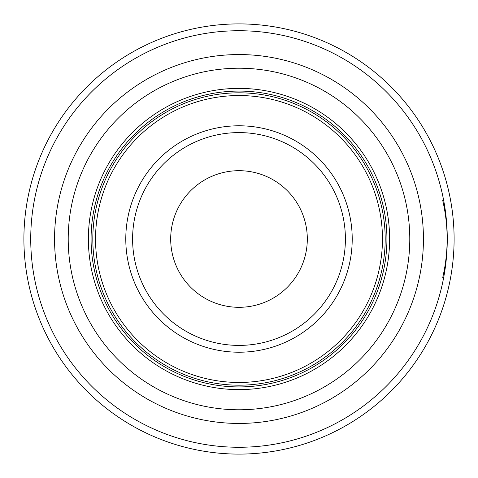 <?xml version="1.0" encoding="UTF-8"?>
<svg xmlns="http://www.w3.org/2000/svg" width="478" height="478" viewBox="0 0 478 478"><rect width="100%" height="100%" fill="white"/><g stroke="black" fill="none" stroke-linecap="round" stroke-linejoin="round"><path stroke-width="0.72" d="M442.736 277.461C448.615 251.822 448.615 226.178 442.736 200.539M239 454.1A215.1 215.1 0 0 0 454.1 239A215.1 215.1 0 0 0 239 23.9A215.1 215.1 0 0 0 23.9 239A215.1 215.1 0 0 0 239 454.1A215.1 215.1 0 0 1 23.9 239A215.1 215.1 0 0 1 239 23.9A215.1 215.1 0 0 1 454.1 239A215.1 215.1 0 0 1 239 454.1M239 409.783A170.783 170.783 0 0 0 409.783 239A170.783 170.783 0 0 0 239 68.217A170.783 170.783 0 0 0 68.217 239A170.783 170.783 0 0 0 239 409.783M239 382.46A143.46 143.46 0 0 0 382.46 239A143.46 143.46 0 0 0 239 95.54A143.46 143.46 0 0 0 95.54 239A143.46 143.46 0 0 0 239 382.46M239 307.312A68.312 68.312 0 0 0 307.312 239A68.312 68.312 0 0 0 239 170.688A68.312 68.312 0 0 0 170.688 239A68.312 68.312 0 0 0 239 307.312M239 447.271A208.271 208.271 0 0 0 447.271 239A208.271 208.271 0 0 0 239 30.729A208.271 208.271 0 0 0 30.729 239A208.271 208.271 0 0 0 239 447.271M239 54.558A184.442 184.442 0 0 0 54.558 239A184.442 184.442 0 0 0 239 423.442A184.442 184.442 0 0 0 423.442 239A184.442 184.442 0 0 0 239 54.558M239 389.618A150.618 150.618 0 0 1 88.382 239A150.618 150.618 0 0 1 239 88.382A150.618 150.618 0 0 1 389.618 239A150.618 150.618 0 0 1 239 389.618M239 386.923A147.923 147.923 0 0 1 91.077 239A147.923 147.923 0 0 1 239 91.077A147.923 147.923 0 0 1 386.923 239A147.923 147.923 0 0 1 239 386.923M239 385.19A146.19 146.19 0 0 0 385.19 239A146.19 146.19 0 0 0 239 92.81A146.19 146.19 0 0 0 92.81 239A146.19 146.19 0 0 0 239 385.19M239 352.214A113.214 113.214 0 0 1 125.786 239A113.214 113.214 0 0 1 239 125.786A113.214 113.214 0 0 1 352.214 239A113.214 113.214 0 0 1 239 352.214M239 345.403A106.403 106.403 0 0 1 132.597 239A106.403 106.403 0 0 1 239 132.597A106.403 106.403 0 0 1 345.403 239A106.403 106.403 0 0 1 239 345.403"/></g></svg>
